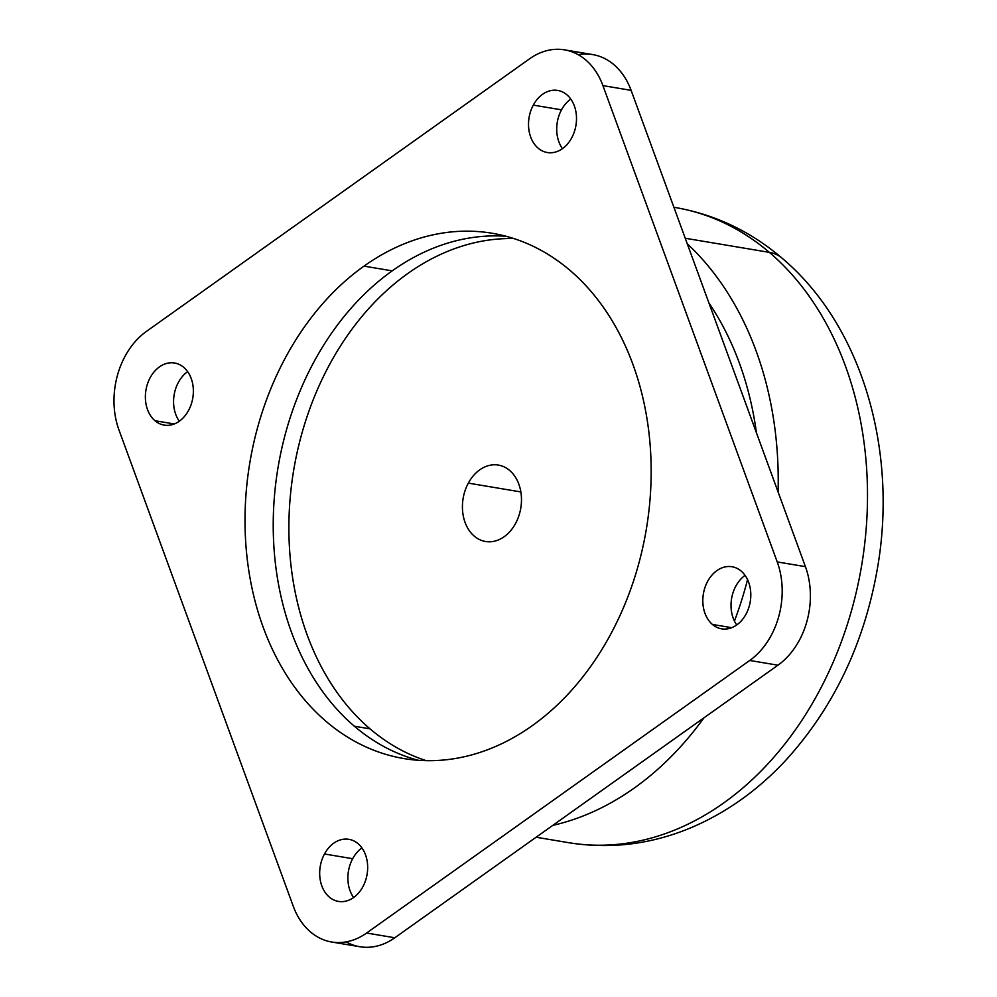 <?xml version="1.0" encoding="UTF-8"?>
<svg xmlns="http://www.w3.org/2000/svg" width="997" height="997" viewBox="0 0 997 997"><rect width="100%" height="100%" fill="white"/><g stroke="black" fill="none" stroke-linecap="round" stroke-linejoin="round"><path stroke-width="1.5" d="M468.328 483.121L520.87 491.945L468.328 483.121A38.746 29.237 99.5 0 1 498.363 465.076A38.746 29.237 99.5 0 1 515.574 523.45A38.746 29.237 99.5 0 1 485.539 541.496A38.746 29.237 99.5 0 1 468.328 483.121A38.746 29.237 -80.5 0 0 474.223 536.099A38.746 29.237 -80.5 0 0 515.574 523.45A38.746 29.237 -80.5 0 0 509.679 470.472A38.746 29.237 -80.5 0 0 468.328 483.121M426.205 760.661A266.336 201.008 99.5 0 1 370.049 728.857A266.336 201.008 99.5 0 1 303.051 429.333A266.336 201.008 99.5 0 1 513.829 238.557A266.336 201.008 -80.5 0 0 303.051 429.333A266.336 201.008 -80.5 0 0 370.049 728.857A266.336 201.008 -80.5 0 0 426.205 760.661M354.384 726.227L370.049 728.857L354.384 726.227A266.336 201.008 99.5 0 1 392.195 270.86A266.336 201.008 99.5 0 1 506.164 236.289A266.336 201.008 -80.5 0 0 392.195 270.86L363.992 266.124A266.336 201.008 99.5 0 1 492.169 233.261A266.336 201.008 99.5 0 1 650.069 444.126A266.336 201.008 99.5 0 1 532.186 725.716A266.336 201.008 99.5 0 1 404.009 758.592A266.336 201.008 99.5 0 1 246.109 547.714A266.336 201.008 99.5 0 1 363.992 266.124L392.195 270.86A266.336 201.008 -80.5 0 0 354.384 726.227A266.336 201.008 -80.5 0 0 418.217 760.287A266.336 201.008 99.5 0 1 354.384 726.227M324.474 853.98A31.48 23.754 99.5 0 1 348.875 839.324A31.48 23.754 99.5 0 1 362.871 886.744A31.48 23.754 99.5 0 1 338.457 901.4A31.48 23.754 99.5 0 1 324.474 853.98L352.676 858.716L324.474 853.98A31.48 23.754 -80.5 0 0 329.259 897.026A31.48 23.754 -80.5 0 0 362.871 886.744A31.48 23.754 -80.5 0 0 358.073 843.699A31.48 23.754 -80.5 0 0 324.474 853.98M361.936 847.936A31.48 23.754 -80.5 0 0 352.676 858.716A31.48 23.754 -80.5 0 0 353.611 897.524A31.48 23.754 99.5 0 1 352.676 858.716A31.48 23.754 99.5 0 1 361.936 847.936M708.904 302.914A297.816 224.761 99.5 0 1 756.436 432.785A297.816 224.761 -80.5 0 0 708.904 302.914M747.538 579.581A297.816 224.761 99.5 0 1 734.428 621.044A297.816 224.761 -80.5 0 0 747.538 579.581M687.269 243.791A322.031 243.031 99.5 0 1 778.071 491.907A322.031 243.031 -80.5 0 0 687.269 243.791M703.944 717.84A322.031 243.031 99.5 0 1 552.799 825.366A322.031 243.031 -80.5 0 0 703.944 717.84M769.372 252.366A322.031 243.031 99.5 0 1 845.032 631.413A322.031 243.031 99.5 0 1 568.676 842.689A322.031 243.031 -80.5 0 0 845.032 631.413A322.031 243.031 -80.5 0 0 769.372 252.366L685.238 238.246L769.372 252.366A65.378 39.07 -49.5 0 1 781.885 258.011A65.378 39.07 130.5 0 0 769.372 252.366A322.031 243.031 -80.5 0 0 675.281 207.526A322.031 243.031 99.5 0 1 769.372 252.366M712.406 624.446L731.723 627.686L712.406 624.446A31.48 23.754 99.5 0 1 705.004 587.395A31.48 23.754 99.5 0 1 732.022 566.745A31.48 23.754 99.5 0 1 741.22 571.131A31.48 23.754 99.5 0 1 748.61 608.182A31.48 23.754 99.5 0 1 721.604 628.833A31.48 23.754 99.5 0 1 712.406 624.446A31.48 23.754 -80.5 0 0 746.005 614.177A31.48 23.754 -80.5 0 0 741.22 571.131A31.48 23.754 -80.5 0 0 707.621 581.413A31.48 23.754 -80.5 0 0 712.406 624.446M745.071 575.369A31.48 23.754 -80.5 0 0 736.746 624.945A31.48 23.754 99.5 0 1 745.071 575.369M533.308 105.109A31.48 23.754 99.5 0 1 557.722 90.44A31.48 23.754 99.5 0 1 571.705 137.873A31.48 23.754 99.5 0 1 547.303 152.529A31.48 23.754 99.5 0 1 533.308 105.109L561.51 109.832L533.308 105.109A31.48 23.754 -80.5 0 0 538.106 148.142A31.48 23.754 -80.5 0 0 571.705 137.873A31.48 23.754 -80.5 0 0 566.919 94.827A31.48 23.754 -80.5 0 0 533.308 105.109M570.77 99.064A31.48 23.754 -80.5 0 0 561.51 109.832A31.48 23.754 -80.5 0 0 562.445 148.64A31.48 23.754 99.5 0 1 561.51 109.832A31.48 23.754 99.5 0 1 570.77 99.064M154.959 420.722A31.48 23.754 99.5 0 1 147.568 383.671A31.48 23.754 99.5 0 1 174.575 363.02A31.48 23.754 99.5 0 1 183.772 367.395A31.48 23.754 99.5 0 1 191.175 404.446A31.48 23.754 99.5 0 1 164.156 425.096A31.48 23.754 99.5 0 1 154.959 420.722L174.276 423.962L154.959 420.722A31.48 23.754 -80.5 0 0 188.558 410.44A31.48 23.754 -80.5 0 0 183.772 367.395A31.48 23.754 -80.5 0 0 150.173 377.676A31.48 23.754 -80.5 0 0 154.959 420.722M187.623 371.632A31.48 23.754 -80.5 0 0 179.31 421.22A31.48 23.754 99.5 0 1 187.623 371.632M564.526 49.85A72.631 54.823 -80.5 0 0 529.569 58.811A72.631 54.823 99.5 0 1 602.923 85.617A72.631 54.823 -80.5 0 0 564.526 49.85L592.729 54.586A72.631 54.823 99.5 0 1 631.113 90.353L602.923 85.617L777.224 561.922L602.923 85.617L631.113 90.353L805.426 566.657L777.224 561.922A72.631 54.823 99.5 0 1 749.744 660.463A72.631 54.823 -80.5 0 0 777.224 561.922L805.426 566.657A72.631 54.823 99.5 0 1 777.947 665.198L749.744 660.463L366.609 933.03L749.744 660.463L777.947 665.198L394.8 937.766L366.609 933.03A72.631 54.823 99.5 0 1 293.255 906.223L118.955 429.919L293.255 906.223A72.631 54.823 -80.5 0 0 331.652 942.003A72.631 54.823 -80.5 0 0 366.609 933.03L394.8 937.766A72.631 54.823 99.5 0 1 359.842 946.726L331.652 942.003M529.569 58.811L146.434 331.39L529.569 58.811M118.955 429.919A72.631 54.823 99.5 0 1 146.434 331.39A72.631 54.823 -80.5 0 0 118.955 429.919M532.186 725.716A266.336 201.008 -80.5 0 0 632.933 364.416A266.336 201.008 -80.5 0 0 363.992 266.124A266.336 201.008 -80.5 0 0 263.245 627.425A266.336 201.008 -80.5 0 0 532.186 725.716M346.158 941.891A72.631 54.823 -80.5 0 0 394.8 937.766L777.947 665.198A72.631 54.823 -80.5 0 0 805.426 566.657L631.113 90.353A72.631 54.823 -80.5 0 0 578.21 54.698M673.91 207.289L675.281 207.526C714.936 214.442 750.479 231.267 781.885 258.011C862.916 326.156 898.484 452.389 877.011 570.72C863.639 644.747 833.33 707.833 786.072 759.963C758.53 789.699 727.224 812.119 692.155 827.236C651.876 844.285 610.712 849.432 568.676 842.689L536.124 837.231"/></g></svg>
